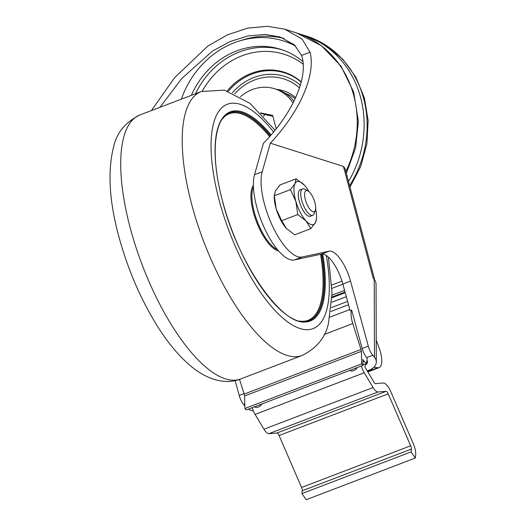 <?xml version="1.0" encoding="UTF-8"?>
<svg xmlns="http://www.w3.org/2000/svg" width="526" height="526" viewBox="0 0 526 526"><rect width="100%" height="100%" fill="white"/><g stroke="black" fill="none" stroke-linecap="round" stroke-linejoin="round"><path stroke-width="0.79" d="M296.118 178.814L304.416 185.185A22.96 8.337 -110.9 0 0 295.06 183.541A22.96 8.337 69.1 0 0 295.888 201.419L290.437 189.636L295.06 183.541L296.118 178.814L280.016 184.961L275.387 191.056L274.329 195.784L276.216 208.927A22.96 8.337 69.1 0 0 286.348 228.402A22.96 8.337 69.1 0 0 286.387 228.448L294.685 234.82L310.787 228.672L306.06 220.933A22.96 8.337 -110.9 0 1 295.888 201.419L297.769 214.562L281.666 220.71L286.348 228.402M290.437 189.636L274.329 195.784M274.283 194.929L274.263 196.77A22.96 8.337 69.1 0 0 276.216 208.927L281.666 220.71M315.666 208.953A22.96 8.337 -110.9 0 1 316.54 216.87A22.96 8.337 -110.9 0 1 315.416 222.577A22.96 8.337 -110.9 0 1 306.06 220.933L297.769 214.562M316.54 216.87L316.514 218.711L315.416 222.577L310.787 228.672M304.455 185.231L304.455 185.231A22.96 8.337 -110.9 0 0 304.416 185.185L304.455 185.231A22.96 8.337 -110.9 0 1 309.078 191.72M307.94 190.885L304.922 189.255A14.13 5.135 69.1 0 0 303.791 188.834A14.13 5.135 69.1 0 0 302.654 188.926A14.13 5.135 69.1 0 0 302.904 203.95A14.13 5.135 69.1 0 0 312.74 215.318A14.13 5.135 69.1 0 0 314.206 213.563L315.363 210.334A11.302 4.103 69.1 0 0 313.989 199.716A11.302 4.103 69.1 0 0 307.94 190.885A11.302 4.103 69.1 0 0 307.033 190.557A11.302 4.103 69.1 0 0 306.711 203.621A11.302 4.103 69.1 0 0 315.363 210.334M302.654 188.926L300.195 189.866A14.13 5.135 69.1 0 0 300.445 204.89A14.13 5.135 69.1 0 0 310.281 216.258L312.74 215.318M367.227 370.922L369.134 370.192A14.13 9.494 179.8 0 0 376.307 361.895L376.044 284.112A14.13 9.494 179.8 0 0 374.21 279.464L373.19 278.254L343.439 166.433L270.305 143.164C299.794 111.966 316.021 74.804 310.038 52.199L301.569 55.434L294.461 44.907L280.134 36.984L265.183 34.473L248.042 35.919L230.092 41.554L212.465 51.107L181.865 78.4L160.009 107.304M376.307 361.895A14.13 9.494 179.8 0 0 374.473 357.246L372.789 355.254A10.592 3.846 -110.9 0 1 368.305 346.147L350.533 281.114L342.847 284.053L350.132 310.715L351.67 310.13A16.779 6.095 69.1 0 0 352.782 323.549L361 349.455L244.189 394.073L239.521 379.364M151.396 110.591L174.54 77.749L207.875 46.038L227.488 34.815L247.805 28.102L267.418 26.3L284.704 29.173L302.095 39.095L310.038 52.199M343.439 166.433L345.076 168.537L374.795 280.226M301.569 55.434C308.907 76.434 292.89 113.32 263.394 143.335L254.518 174.75A49.444 17.963 69.1 0 0 264.762 228.869A49.444 17.963 69.1 0 0 294.402 259.943L321.425 254.13A28.253 10.264 69.1 0 1 342.847 284.053M235.135 380.581L239.198 395.453A10.592 3.846 69.1 0 0 243.683 404.566L244.814 405.901M350.533 281.114A28.253 10.264 -110.9 0 0 329.112 251.198L302.088 257.004A49.444 17.963 -110.9 0 1 272.448 225.93A49.444 17.963 -110.9 0 1 262.204 171.818L270.305 143.164M365.603 364.755A5.299 3.557 179.8 0 0 367.529 361.993A5.299 3.557 179.8 0 0 366.944 360.369M366.504 363.256L366.793 361.375M295.178 98.724A39.647 35.479 -72.3 0 0 285.546 93.47M368.305 346.147L362.158 348.495L351.67 310.13M362.158 348.495A10.592 3.846 69.1 0 0 366.642 357.601L367.253 358.324L366.471 363.486L362.986 364.82M366.333 363.538L365.044 365.675A1.769 0.644 69.1 0 0 365.55 368.121L374.394 382.902A1.769 0.644 69.1 0 0 375.222 383.645L383.237 383.027A12.361 4.491 69.1 0 1 390.811 391.712L413.291 443.661A12.361 4.491 69.1 0 1 415.672 455.168L415.349 458.021L306.224 499.7L301.924 493.598L411.049 451.919L415.349 458.021M411.049 451.919L411.378 449.072L302.246 490.751L301.924 493.598M411.378 449.072A3.531 1.282 69.1 0 0 410.694 445.785L301.569 487.464A3.531 1.282 69.1 0 1 302.246 490.751M410.694 445.785L388.208 393.836L279.082 435.515L301.569 487.464M388.208 393.836A3.531 1.282 69.1 0 0 386.045 391.351L276.919 433.029A3.531 1.282 69.1 0 1 279.082 435.515M252.243 407.663A10.592 3.846 69.1 0 0 255.103 414.429L263.947 429.209A10.592 3.846 69.1 0 0 268.904 433.648L276.919 433.029M361.369 365.984A10.592 3.846 69.1 0 0 364.229 372.75L373.072 387.53A10.592 3.846 69.1 0 0 378.03 391.969L386.045 391.351M348.521 181.49A100.657 90.084 -72.3 0 0 303.548 35.17A100.657 90.084 -72.3 0 0 300.103 34.157M283.928 38.372A91.826 82.181 -72.3 0 0 241.191 40.443M294.225 44.697A89.065 79.709 -72.3 0 0 287.965 42.376L283.514 40.956A89.065 79.709 -72.3 0 0 181.391 99.131M295.77 46.157A89.065 79.709 -72.3 0 0 283.514 40.956M302.95 61.581A80.235 71.806 -72.3 0 0 280.838 49.372A80.235 71.806 -72.3 0 0 191.372 95.324M248.489 409.096A14.13 9.494 179.8 0 0 253.354 410.911M373.874 367.247L377.727 367.759A19.423 7.055 69.1 0 0 379.128 367.615A19.423 7.055 69.1 0 0 378.687 346.68L376.235 340.355M371.987 368.759L372.263 369.088L372.263 368.575M346.305 296.71L331.84 302.233M361.355 351.355L244.544 395.973L244.879 408.505L361.691 363.893L361.355 351.355A3.531 1.282 69.1 0 0 361 349.455M244.544 395.973A3.531 1.282 69.1 0 0 244.189 394.073M244.879 408.505L246.181 409.978L362.999 365.366L362.881 359.363L362.901 360.014L366.471 363.486M361.691 363.893L362.999 365.366M362.933 361.973L364.202 361.493M357.272 367.549A5.299 3.55 138.5 0 1 349.797 370.409M261.974 403.948A5.299 3.55 138.5 0 1 254.499 406.802M372.263 369.088L367.266 370.994M263.611 116.272L264.769 114.523L272.856 116.233M240.454 96.718A40.831 36.537 107.7 0 1 252.224 89.584A40.831 36.537 107.7 0 1 274.743 88.789A40.831 36.537 107.7 0 1 293.054 103.057M276.203 128.804L272.632 115.385L260.436 112.899M274.743 88.789L277.564 89.683A40.831 36.537 107.7 0 1 293.968 101.248M264.769 114.523L260.778 113.254M253.447 187.111A35.321 12.828 69.1 0 0 257.339 221.505A35.321 12.828 69.1 0 0 277.386 249.528M139.863 114.997C125.418 122.21 116.66 132.835 113.596 146.872C107.455 171.187 109.217 201.142 118.883 236.739C128.035 270.18 141.218 300.53 158.438 327.783C169.01 344.359 180.208 357.47 192.029 367.109C208.46 380.377 226.45 384.782 240.678 378.95A141.277 51.318 -110.9 0 1 154.782 294.264A141.277 51.318 -110.9 0 1 124.031 136.096A141.277 51.318 -110.9 0 1 139.863 114.997L201.346 91.511A141.277 51.318 69.1 0 0 203.812 241.802A141.277 51.318 69.1 0 0 302.154 355.464C316.632 348.212 325.39 337.58 328.421 323.589L332.07 293.199L328.441 257.181M273.573 132.033A120.086 43.619 69.1 0 0 211.656 134.091A120.086 43.619 69.1 0 0 256.944 286.972A120.086 43.619 69.1 0 0 326.501 310.688A120.086 43.619 69.1 0 0 326.311 255.498M253.387 185.284A36.024 13.084 69.1 0 0 256.478 221.827A36.024 13.084 69.1 0 0 278.55 250.895M309.124 320.669A111.256 40.417 69.1 0 0 321.439 304.113A111.256 40.417 69.1 0 0 321.458 254.124M270.259 135.912A111.256 40.417 69.1 0 0 229.73 112.807M299.55 321.044A110.545 40.16 69.1 0 0 320.492 303.791A110.545 40.16 69.1 0 0 320.551 254.321M269.614 136.635A110.545 40.16 69.1 0 0 222.347 118.909M271.1 134.945A111.959 40.673 69.1 0 0 215.423 141.658A111.959 40.673 69.1 0 0 258.575 283.317A111.959 40.673 69.1 0 0 322.688 304.311A111.959 40.673 69.1 0 0 322.721 254.065M270.469 135.675A111.256 40.417 69.1 0 0 229.882 112.748C214.555 117.66 210.413 152.961 221.308 196.073C236.615 263.934 286.368 332.905 309.275 320.61A111.256 40.417 69.1 0 0 321.748 303.995A111.256 40.417 69.1 0 0 321.78 254.071M374.473 357.246L374.21 279.464M345.852 171.463A100.657 90.084 -72.3 0 0 296.651 32.974L284.704 29.173M303.213 64.238A76.572 68.525 -72.3 0 0 202.3 91.162M301.299 81.911A59.491 53.238 -72.3 0 0 227.232 90.873M282.33 49.871A80.235 71.806 -72.3 0 0 195.54 93.727M301.24 82.161A58.984 52.784 -72.3 0 0 228.369 91.222M300.385 85.225A55.624 49.779 -72.3 0 0 232.439 92.707M299.524 87.934A52.975 47.412 -72.3 0 0 234.767 93.727M295.665 97.672A41.567 37.201 -72.3 0 0 276.722 89.413M262.204 171.818L254.518 174.75M302.088 257.004L294.402 259.943M329.112 251.198L321.425 254.13M372.789 355.254L366.642 357.601M244.038 393.606L239.198 395.453M244.761 404.152L243.683 404.566M378.03 391.969L268.904 433.648M373.072 387.53L263.947 429.209M364.229 372.75L255.103 414.429M349.606 185.566A100.657 90.084 -72.3 0 0 306.553 36.123L303.548 35.17M341.985 281.147L331.821 285.033M342.886 284.204L331.972 288.373M344.583 290.398L332.064 295.171M345.036 292.061L332.044 297.026M345.207 292.699L332.024 297.736M347.594 301.418L331.413 307.592M348.501 304.745L330.946 311.451M352.782 323.549L324.246 334.444M377.727 367.759L367.641 371.612M201.346 91.511L224.319 90.117L249.988 103.352L275.039 130.257M240.678 378.95L302.154 355.464M350.02 187.131L360.751 166.4L366.905 143.822L368.147 120.592L364.393 97.948L355.813 77.105L342.814 59.201L326.087 45.275L306.553 36.123M296.651 32.974L321.432 45.742L341.039 66.138L353.689 92.103L358.39 121.309L355.569 147.997L346.345 173.31M349.816 309.544L329.986 317.119M379.128 367.615L367.832 371.928"/></g></svg>
